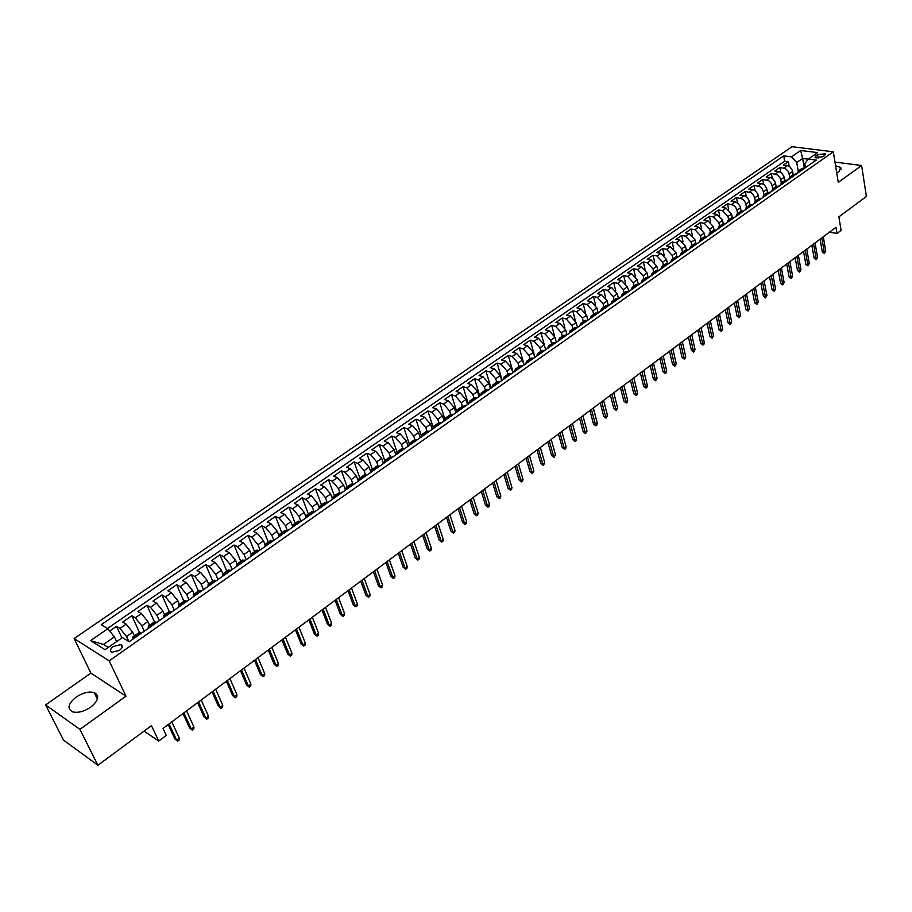 <?xml version="1.0" encoding="UTF-8"?>
<svg xmlns="http://www.w3.org/2000/svg" width="912" height="912" viewBox="0 0 912 912"><rect width="100%" height="100%" fill="white"/><g stroke="black" fill="none" stroke-linecap="round" stroke-linejoin="round"><path stroke-width="1.37" d="M90.71 707.176C98.587 700.598 99.761 695.742 94.244 692.607C88.909 691.216 82.855 692.732 76.084 697.144C68.081 703.733 66.907 708.624 72.55 711.827C77.919 713.161 83.984 711.611 90.71 707.176M836.726 172.813L839.108 171.479L840.693 167.42L835.574 165.722M119.529 650.347C122.698 647.759 123.177 645.856 120.943 644.602L113.305 646.471C110.101 649.059 109.634 650.974 111.88 652.228L119.529 650.347M45.6 704.93L63.521 740.111L97.903 765.282L79.937 729.383L125.993 696.152L109.201 660.858L74.123 638.56L90.881 673.102L45.6 704.93L79.937 729.383M109.201 660.858L833.306 151.802L792.026 146.718L74.123 638.56M833.306 151.802L838.276 182.354L861.623 165.517L834.982 162.085M861.623 165.517L866.4 196.49L838.869 216.862L841.092 230.405L837.034 233.449L836.008 227.305L163.031 728.414L166.28 735.391L158.722 741.057L151.46 725.656L97.903 765.282M793.189 174.602L792.311 170.248L790.248 167.192L787.797 165.813L783.283 165.175L788.344 161.675L789.188 166.406M789.815 176.974L788.401 171.49L785.414 168.549L779.885 167.523L780.763 172.357M779.885 167.523L774.778 171.057L779.293 171.718L781.755 173.109L783.818 176.176L784.719 180.53M776.169 186.527L775.257 182.149L773.171 179.071L770.708 177.669L766.194 176.996L771.347 173.428L772.259 178.364M767.539 192.569L766.604 188.18L764.518 185.09L762.056 183.677L757.541 182.981L762.74 179.379L763.686 184.429M758.83 198.668L757.883 194.267L755.786 191.155L753.323 189.73L748.798 189.023L754.053 185.398L755.033 190.551M750.052 204.835L749.083 200.401L746.974 197.288L744.5 195.841L739.985 195.122L745.286 191.452L746.312 196.741M741.182 211.071L740.202 206.602L738.082 203.467L735.608 202.019L731.093 201.267L736.44 197.573L737.512 202.988M732.245 217.364L731.584 214.024L726.134 208.13L722.122 207.48L727.514 203.752L728.631 209.293M723.227 223.725L722.543 220.328L717.071 214.411L713.059 213.739L718.508 209.977L719.659 215.665M714.13 230.155L713.412 226.7L707.929 220.75L703.916 220.066L709.411 216.269L710.619 222.106M704.942 236.653L704.201 233.13L698.695 227.145L694.693 226.45L700.245 222.608L701.499 228.604M695.674 243.219L694.91 239.628L689.381 233.609L685.379 232.891L690.977 229.015L692.299 235.171M686.326 249.854L685.528 246.183L679.987 240.13L675.986 239.389L681.629 235.478L683.008 241.817M676.886 256.557L676.054 252.795L670.491 246.707L666.501 245.944L672.201 241.999L673.637 248.52M667.356 263.34L666.49 259.464L660.915 253.354L656.925 252.567L662.682 248.588L664.187 255.303M657.746 270.191L656.834 266.213L651.236 260.057L647.258 259.259L653.06 255.235L654.645 262.166M648.044 277.123L647.098 273.019L641.478 266.828L637.499 266.008L643.359 261.949L645.023 269.108M638.263 284.134L637.26 279.881L631.617 273.657L627.638 272.825L633.566 268.721L635.311 276.119M629.006 291.361L627.319 286.824L621.665 280.554L617.698 279.699L623.671 275.572L625.518 283.222M618.416 298.395L617.299 293.824L611.621 287.531L607.654 286.653L613.685 282.469L615.623 290.415M608.35 305.634L607.164 300.892L601.475 294.565L597.508 293.664L603.607 289.446L605.659 297.7M598.181 312.953L596.938 308.028L591.227 301.667L587.271 300.743L593.427 296.491L595.593 305.087M587.887 320.192L586.621 315.244L580.887 308.837L576.931 307.891L583.144 303.593L585.447 312.588M577.478 327.488L576.19 322.529L570.433 316.088L566.489 315.119L572.759 310.775L575.221 320.215M566.968 334.852L565.657 329.882L559.888 323.395L555.944 322.415L562.282 318.026L564.916 328.001M556.366 342.296L555.02 337.303L549.229 330.794L545.285 329.779L551.692 325.356L554.564 336.038M540.998 332.743L545.661 349.798L544.27 344.816L538.468 338.249L534.535 337.223L540.998 332.743L544.931 333.769L550.734 340.301L555.02 337.303M534.82 357.401L533.417 352.385L527.592 345.785L523.67 344.736L530.203 340.21L534.945 357.31M523.876 365.062L522.462 360.046L516.602 353.4L512.692 352.328L519.293 347.757L524.126 364.891M512.829 372.814L511.381 367.775L505.51 361.095L501.611 359.989L508.269 355.384L513.194 372.552M501.668 380.635L500.198 375.584L494.304 368.87L490.405 367.741L497.143 363.079L502.159 380.293M490.394 388.535L488.9 383.485L482.984 376.724L479.096 375.562L485.891 370.853L491.009 388.113M479.005 396.526L477.478 391.453L471.538 384.647L467.662 383.473L474.536 378.719L479.735 396.013M467.491 404.597L465.941 399.513L459.979 392.662L456.114 391.453L463.057 386.654L468.358 403.993M455.863 412.748L454.279 407.653L448.305 400.767L444.44 399.524L451.463 394.679L456.855 412.053M444.11 420.991L442.502 415.883L436.506 408.952L432.653 407.687L439.744 402.785L445.09 419.737M432.242 429.313L430.589 424.194L424.57 417.217L420.728 415.929L427.899 410.97L433.166 427.397M420.238 437.726L418.562 432.596L412.52 425.573L408.69 424.251L415.929 419.246L421.196 435.389M408.109 446.23L406.399 441.089L400.334 434.021L396.515 432.676L403.834 427.614L409.135 443.608M395.854 454.826L394.109 449.673L388.022 442.559L384.214 441.18L391.613 436.061L396.994 452.021M383.462 463.513L381.683 458.348L375.584 451.189L371.788 449.776L379.267 444.611L384.727 460.594M370.933 472.291L369.121 467.115L362.999 459.91L359.214 458.474L366.772 453.241L372.347 469.27M358.268 481.171L356.432 475.984L350.288 468.734L346.514 467.263L354.152 461.974L359.83 478.025M345.466 490.143L343.596 484.945L337.429 477.649L333.667 476.144L341.396 470.797L347.176 486.894M332.378 498.818L330.623 494.008L324.421 486.655L320.682 485.116L328.491 479.723L334.385 495.843M319.143 507.574L317.501 503.162L311.288 495.775L307.561 494.201L315.449 488.741L321.446 504.906M305.794 516.545L304.232 512.43L297.996 504.986L294.291 503.378L302.271 497.861L308.37 514.06M292.319 525.7L290.814 521.801L284.555 514.3L280.862 512.658L288.933 507.083L295.157 523.317M278.719 535.036L277.248 531.274L270.967 523.727L267.296 522.052L275.458 516.409L281.785 532.676M264.982 544.521L263.534 540.85L257.23 533.246L253.57 531.548L261.824 525.836L268.276 542.138M251.119 554.165L249.649 550.54L243.322 542.891L239.685 541.147L248.03 535.367L254.608 551.703M237.097 563.958L235.615 560.344L229.265 552.638L225.64 550.859L234.088 545.011L240.779 561.382M222.927 573.887L221.422 570.262L215.038 562.499L211.436 560.675L219.986 554.77L226.803 571.174M208.597 583.919L207.058 580.283L200.663 572.474L197.072 570.616L205.713 564.642L212.656 581.069M194.096 594.077L192.523 590.429L186.105 582.563L182.537 580.67L191.281 574.617L198.36 591.09M179.425 604.348L177.817 600.7L171.376 592.777L167.842 590.839L176.677 584.717L183.882 601.225M164.582 614.745L162.94 611.086L156.476 603.106L152.965 601.122L161.903 594.932L169.244 611.473M149.557 625.256L147.892 621.596L141.406 613.559L137.906 611.53L146.957 605.272L154.436 621.836M134.36 635.903L132.662 632.233L126.152 624.139L122.675 622.064L131.841 615.737L139.502 632.438M817.562 154.595L815.716 155.884L815.054 157.559L822.738 156.773L824.585 155.485L825.235 153.832L817.562 154.595L818.155 158.186M804.281 167.99L802.628 158.449L796.746 162.53L791.422 156.864L783.716 155.872L101.232 624.697L107.821 628.71L90.562 640.612L105.017 649.697L122.39 637.579L129.23 641.74L816.286 160.067L808.374 159.053L804.772 163.59L805.467 167.66M791.422 156.864L800.668 150.491L817.619 152.6L808.374 159.053M128.831 641.489L126.517 636.519L132.662 632.233M144.267 631.195L141.827 625.837L147.892 621.596M159.349 620.616L156.944 615.281L162.94 611.086M174.249 610.174L171.889 604.838L177.817 600.7M188.978 599.845L186.664 594.521L192.523 590.429M203.536 589.642L201.267 584.33L207.058 580.283M217.922 579.553L215.688 574.252L221.422 570.262M232.138 569.59L229.961 564.3L235.615 560.344M246.206 559.729L244.051 554.45L249.649 550.54M260.102 549.982L257.993 544.715L263.534 540.85M273.851 540.349L271.776 535.093L277.248 531.274M287.44 530.818L285.41 525.574L290.814 521.801M300.88 521.402L298.885 516.158L304.232 512.43M314.116 511.951L312.212 506.855L317.501 503.162M327.157 502.455L325.39 497.656L330.623 494.008M340.062 493.084L338.42 488.558L343.596 484.945M352.841 483.85L351.314 479.552L356.432 475.984M365.507 474.742L364.059 470.649L369.121 467.115M378.035 465.77L376.679 461.837L381.683 458.348M390.45 456.923L389.15 453.127L394.109 449.673M402.728 448.191L401.497 444.509L406.399 441.089M414.892 439.584L413.717 435.982L418.562 432.596M426.941 431.08L425.79 427.546L430.589 424.194M438.866 422.701L437.749 419.189L442.502 415.883M450.676 414.424L449.582 410.936L454.279 407.653M462.361 406.239L461.29 402.762L465.941 399.513M473.932 398.134L472.872 394.668L477.478 391.453M485.378 390.119L484.34 386.665L488.9 383.485M496.709 382.196L495.695 378.731L500.198 375.584M507.916 374.342L506.924 370.888L511.381 367.775M519.019 366.567L518.039 363.124L522.462 360.046M530.009 358.872L529.051 355.441L533.417 352.385M540.884 351.257L539.95 347.837L544.27 344.816M551.657 343.71L550.734 340.301M562.316 336.254L561.416 332.846L565.657 329.882M572.873 328.856L571.984 325.459L576.19 322.529M583.327 321.537L582.46 318.151L586.621 315.244M593.678 314.287L592.823 310.912L596.938 308.028M603.926 307.116L603.094 303.742L607.164 300.892M614.084 300.002L613.252 296.639L617.299 293.824M624.139 292.969L623.329 289.617L627.319 286.824M634.091 286.003L633.293 282.652L637.26 279.881M643.952 279.095L643.165 275.755L647.098 273.019M653.722 272.255L652.958 268.926L656.834 266.213M663.389 265.483L662.636 262.154L666.49 259.464M672.976 258.769L672.235 255.451L676.054 252.795M682.472 252.122L681.743 248.816L685.528 246.183M691.877 245.545L691.159 242.239L694.91 239.628M701.191 239.012L700.496 235.729L704.201 233.13M710.425 232.549L709.741 229.265L713.412 226.7M719.568 226.153L718.895 222.87L722.543 220.328M728.631 219.803L727.97 216.532L731.584 214.024M737.614 213.522L736.964 210.262L740.544 207.765M746.506 207.286L745.879 204.037L749.413 201.563M755.318 201.107L754.703 197.87L758.214 195.419M764.062 194.997L763.458 191.759L766.935 189.331M772.726 188.932L772.122 185.706L775.576 183.301M781.299 182.924L780.718 179.71L784.138 177.316M788.344 161.675L784.673 161.196L107.468 628.493M126.517 636.519L119.996 628.402L116.531 626.316L109.702 631.047M131.841 615.737L135.329 617.777L141.827 625.837M146.957 605.272L150.469 607.267L156.944 615.281M161.903 594.932L165.437 596.893L171.889 604.838M176.677 584.717L180.234 586.633L186.664 594.521M191.281 574.617L194.86 576.498L201.267 584.33M205.713 564.642L209.304 566.477L215.688 574.252M219.986 554.77L223.6 556.571L229.961 564.3M234.088 545.011L237.724 546.778L244.051 554.45M248.03 535.367L251.678 537.1L257.993 544.715M261.824 525.836L265.495 527.524L271.776 535.093M275.458 516.409L279.14 518.062L285.41 525.574M288.933 507.083L292.638 508.702L298.885 516.158M302.271 497.861L305.987 499.445L312.212 506.855M315.449 488.741L319.189 490.291L325.39 497.656M328.491 479.723L332.242 481.24L338.42 488.558M341.396 470.797L345.158 472.279L351.314 479.552M354.152 461.974L357.926 463.421L364.059 470.649M366.772 453.241L370.568 454.666L376.679 461.837M379.267 444.611L383.063 446.002L389.15 453.127M391.613 436.061L395.432 437.429L401.497 444.509M403.834 427.614L407.664 428.948L413.717 435.982M415.929 419.246L419.771 420.546L425.79 427.546M427.899 410.97L431.741 412.247L437.749 419.189M439.744 402.785L443.597 404.027L449.582 410.936M451.463 394.679L455.327 395.899L461.29 402.762M463.057 386.654L466.933 387.851L472.872 394.668M474.536 378.719L478.424 379.882L484.34 386.665M485.891 370.853L489.79 372.005L495.695 378.731M497.143 363.079L501.041 364.196L506.924 370.888M508.269 355.384L512.179 356.478L518.039 363.124M519.293 347.757L523.214 348.829L529.051 355.441M530.203 340.21L534.124 341.259L539.95 347.837M551.692 325.356L555.636 326.348L561.416 332.846M562.282 318.026L566.227 318.995L571.984 325.459M572.759 310.775L576.715 311.733L582.46 318.151M583.144 303.593L587.1 304.528L592.823 310.912M593.427 296.491L597.394 297.392L603.094 303.742M603.607 289.446L607.574 290.335L613.252 296.639M613.685 282.469L617.663 283.336L623.329 289.617M623.671 275.572L627.65 276.416L633.293 282.652M633.566 268.721L637.545 269.553L643.165 275.755M643.359 261.949L647.349 262.759L652.958 268.926M653.06 255.235L657.05 256.021L662.636 262.154M662.682 248.588L666.672 249.352L672.235 255.451M672.201 241.999L676.202 242.752L681.743 248.816M681.629 235.478L685.63 236.208L691.159 242.239M690.977 229.015L694.978 229.721L700.496 235.729M700.245 222.608L704.246 223.303L709.741 229.265M709.411 216.269L713.423 216.942L718.895 222.87M718.508 209.977L722.521 210.638L727.97 216.532M727.514 203.752L733.544 205.2L735.745 207.4L736.964 210.262M736.44 197.573L742.471 199.01L744.659 201.187L745.879 204.037M745.286 191.452L751.317 192.865L753.506 195.031L754.703 197.87M754.053 185.398L760.084 186.778L762.261 188.932L763.458 191.759M762.74 179.379L768.77 180.736L770.948 182.89L772.122 185.706M771.347 173.428L777.377 174.762L779.555 176.894L780.718 179.71M801.488 170.453L798.57 170.84L797.179 173.474M804.874 168.07L801.956 168.458L798.57 170.84M796.37 174.032L793.451 174.42L790.031 176.814L792.95 176.438M787.786 180.052L784.879 180.428L781.424 182.845L784.331 182.48M779.122 186.128L776.215 186.481L772.726 188.921L775.645 188.567M770.389 192.25L767.482 192.603L763.96 195.065L766.867 194.723M761.566 198.44L758.659 198.782L755.113 201.267L758.009 200.925M752.662 204.676L749.767 205.006L746.176 207.514L749.083 207.195M743.679 210.98L740.783 211.299L737.17 213.83L740.065 213.511M734.616 217.33L731.72 217.637L728.072 220.191L730.957 219.895M725.462 223.748L722.566 224.044L718.884 226.621L721.768 226.336M716.216 230.223L713.344 230.508L709.616 233.119L712.5 232.834M706.891 236.767L704.018 237.04L700.268 239.662L703.141 239.4M697.486 243.367L694.613 243.618L690.817 246.274L693.69 246.023M687.979 250.025L685.117 250.276L681.287 252.955L684.148 252.704M678.38 256.751L675.53 256.99L671.665 259.692L674.527 259.453M668.701 263.545L665.84 263.762L661.952 266.498L664.802 266.27M658.92 270.397L656.07 270.602L652.137 273.361L654.987 273.155M649.048 277.316L646.209 277.51L642.23 280.303L645.069 280.109M639.073 284.305L636.245 284.487L632.233 287.303L635.06 287.12M620.992 296.993L622.132 294.371L624.948 294.211M618.838 298.498L616.022 298.646L611.929 301.519L614.745 301.359M608.578 305.691L605.762 305.828L601.635 308.723L604.439 308.587M598.204 312.964L595.399 313.09L591.227 316.008L594.031 315.883M587.727 320.306L584.934 320.42L580.716 323.361L583.509 323.258M577.159 327.716L574.366 327.818L570.114 330.794L572.896 330.703M566.466 335.206L563.696 335.285L559.387 338.295L562.168 338.227M555.682 342.775L552.911 342.844L548.568 345.876L551.327 345.819M544.772 350.413L542.013 350.47L537.624 353.537L540.383 353.491M533.759 358.142L531.012 358.177L526.577 361.277L529.325 361.255M522.633 365.94L519.897 365.951L515.417 369.086L518.153 369.086M511.393 373.817L508.657 373.817L504.131 376.987L506.855 376.998M500.027 381.786L497.314 381.763L492.742 384.967L495.455 384.989M488.547 389.834L485.845 389.8L481.228 393.026L483.93 393.072M476.953 397.963L474.263 397.906L469.589 401.177L472.279 401.234M465.234 406.182L462.544 406.102L457.835 409.408L460.514 409.488M453.389 414.481L450.71 414.39L445.945 417.73L448.613 417.833M441.419 422.883L438.752 422.769L433.941 426.143L436.586 426.257M429.313 431.365L426.668 431.228L421.8 434.636L424.433 434.785M417.08 439.937L414.447 439.789L409.522 443.232L412.156 443.392M404.723 448.601L402.101 448.43L397.119 451.919L399.73 452.101M392.217 457.368L389.618 457.174L384.59 460.697L387.178 460.902M379.586 466.226L376.998 466.009L371.914 469.566L374.49 469.794M366.806 475.186L364.241 474.947L359.089 478.549L361.654 478.789M353.89 484.238L351.337 483.976L346.138 487.612L348.68 487.886M340.826 493.392L338.295 493.107L333.04 496.789L335.559 497.086M327.625 502.649L325.105 502.341L319.781 506.069L322.301 506.388M314.264 512.02L311.767 511.678L306.386 515.451L308.883 515.793M300.755 521.482L298.27 521.128L292.832 524.936L295.317 525.301M287.098 531.058L284.635 530.681L279.129 534.535L281.591 534.922M273.281 540.748L270.83 540.337L265.267 544.236L267.706 544.658M259.304 550.552L256.876 550.118L251.245 554.051L253.661 554.496M245.157 560.458L242.752 560.002L237.063 563.992L239.457 564.46M230.85 570.49L228.467 570L222.71 574.036L225.082 574.537M216.383 580.636L214.024 580.123L208.187 584.204L210.547 584.729M201.734 590.908L199.397 590.36L193.504 594.487L195.829 595.046M186.914 601.293L184.6 600.712L178.638 604.895L180.941 605.477M171.923 611.804L169.632 611.2L163.59 615.429L165.87 616.045M156.75 622.44L154.481 621.802L148.371 626.088L150.628 626.738M141.394 633.213L139.148 632.54L132.97 636.872L135.193 637.556M798.239 171.091L796.746 162.53M144.05 731.139L158.722 741.057M829.441 232.195L837.034 233.449M808.283 159.178L802.628 158.449L800.668 150.491M116.599 641.615L114.376 636.872L103.432 644.476L108.22 647.463M784.673 161.196L783.716 155.872M116.531 626.316L121.934 637.898M788.652 179.447L790.031 176.814M780.045 185.478L781.424 182.845M771.37 191.566L772.726 188.921M762.614 197.699L763.96 195.065M753.779 203.9L755.113 201.267M744.853 210.148L746.176 207.514M735.859 216.463L737.17 213.83M726.773 222.824L728.072 220.191M717.607 229.254L718.884 226.621M708.35 235.741L709.616 233.119M699.002 242.296L700.268 239.662M689.575 248.908L690.817 246.274M680.056 255.577L681.287 252.955M670.445 262.314L671.665 259.692M660.744 269.12L661.952 266.498M650.951 275.983L652.137 273.361M641.056 282.914L642.23 280.303M631.07 289.913L632.233 287.303M624.31 294.063L628.368 291.224L626.179 291.532L622.132 294.371M610.801 304.129L611.929 301.519M600.518 311.334L601.635 308.723M590.132 318.619L591.227 316.008M579.644 325.972L580.716 323.361M569.054 333.393L570.114 330.794M558.349 340.894L559.387 338.295M547.542 348.475L548.568 345.876M536.632 356.125L537.624 353.537M525.597 363.865L526.577 361.277M514.459 371.674L515.417 369.086M503.196 379.563L504.131 376.987M491.819 387.543L492.742 384.967M480.328 395.591L481.228 393.026M468.722 403.742L469.589 401.177M456.98 411.962L457.835 409.408M445.124 420.284L445.945 417.73M433.132 428.686L433.941 426.143M421.013 437.179L421.8 434.636M408.77 445.763L409.522 443.232M396.401 454.438L397.119 451.919M383.884 463.205L384.59 460.697M371.23 472.074L371.914 469.566M358.45 481.046L359.089 478.549M345.511 490.109L346.138 487.612M332.447 499.274L333.04 496.789M319.223 508.543L319.781 506.069M305.851 517.913L306.386 515.451M292.33 527.387L292.832 524.936M278.662 536.974L279.129 534.535M264.833 546.676L265.267 544.236M250.846 556.48L251.245 554.051M236.687 566.398L237.063 563.992M222.368 576.441L222.71 574.036M207.89 586.587L208.187 584.204M193.241 596.858L193.504 594.487M178.41 607.255L178.638 604.895M163.408 617.777L163.59 615.429M148.223 628.425L148.371 626.088M107.821 628.71L114.376 636.872M132.856 639.198L132.97 636.872M90.562 640.612L103.432 644.476M125.993 696.152L90.881 673.102M820.093 239.161L822.282 251.906L824.277 252.259L821.815 237.872M825.736 251.153L824.425 253.513L824.277 252.259L825.736 251.153L823.285 236.778M824.425 253.513L822.282 251.906M811.862 245.282L814.097 258.073L816.08 258.438L813.572 244.017M817.562 257.321L816.24 259.681L816.08 258.438L817.562 257.321L815.054 242.9M816.24 259.681L814.097 258.073M803.552 251.473L805.832 264.286L807.815 264.662L805.25 250.207M809.309 263.534L807.986 265.905L807.815 264.662L809.309 263.534L806.755 249.09M807.986 265.905L805.832 264.286M795.161 257.72L797.498 270.556L799.482 270.932L796.871 256.454M800.987 269.804L799.664 272.186L799.482 270.932L800.987 269.804L798.376 255.326M799.664 272.186L797.498 270.556M786.714 264.013L789.085 276.883L791.069 277.271L788.401 262.747M792.585 276.131L791.263 278.525L791.069 277.271L792.585 276.131L789.929 261.619M791.263 278.525L789.085 276.883M778.175 270.362L780.604 283.267L782.587 283.666L779.863 269.108M784.115 282.515L782.781 284.909L782.587 283.666L784.115 282.515L781.402 267.957M782.781 284.909L780.604 283.267M769.568 276.781L772.042 289.708L774.026 290.119L771.244 275.527M775.576 288.944L774.231 291.361L774.026 290.119L775.576 288.944L772.806 274.364M774.231 291.361L772.042 289.708M760.882 283.244L763.401 296.206L765.385 296.617L762.557 282.002M766.946 295.442L765.601 297.871L765.385 296.617L766.946 295.442L764.131 280.828M765.601 297.871L763.401 296.206M752.115 289.777L754.68 302.761L756.675 303.183L753.779 288.534M758.248 301.997L756.892 304.437L756.675 303.183L758.248 301.997L755.364 287.348M756.892 304.437L754.68 302.761M743.269 296.354L745.891 309.385L747.874 309.806L744.933 295.123M749.47 308.609L748.114 311.06L747.874 309.806L749.47 308.609L746.529 293.938M748.114 311.06L745.891 309.385M734.342 303.001L737.021 316.054L739.005 316.498L735.995 301.769M740.601 315.29L739.244 317.741L739.005 316.498L740.601 315.29L737.614 300.572M739.244 317.741L737.021 316.054M725.336 309.715L728.061 322.791L730.045 323.247L726.978 308.484M731.663 322.027L730.295 324.49L730.045 323.247L731.663 322.027L728.608 307.276M730.295 324.49L728.061 322.791M716.251 316.487L719.021 329.597L721.004 330.053L717.881 315.267M722.635 328.822L722.179 330.611L721.267 331.295L721.004 330.053L722.635 328.822L719.522 314.036M721.267 331.295L719.021 329.597M707.074 323.315L709.901 336.46L711.884 336.927L708.704 322.096M713.537 335.684L712.158 338.17L711.884 336.927L713.537 335.684L710.357 320.864M712.158 338.17L709.901 336.46M697.805 330.212L700.701 343.379L702.673 343.858L699.436 329.004M704.338 342.604L703.882 344.405L702.958 345.101L702.673 343.858L704.338 342.604L701.1 327.761M702.958 345.101L700.701 343.379M688.457 337.166L691.41 350.368L693.382 350.858L690.076 335.969M695.058 349.592L693.679 352.1L693.382 350.858L695.058 349.592L691.763 334.715M693.679 352.1L691.41 350.368M679.03 344.2L682.028 357.424L684 357.926L680.626 343.003M685.699 356.649L685.254 358.45L684.308 359.157L684 357.926L685.699 356.649L682.336 341.726M684.308 359.157L682.028 357.424M669.499 351.291L672.566 364.549L674.538 365.051L671.095 350.105M676.248 363.763L674.857 366.293L674.538 365.051L676.248 363.763L672.817 348.817M674.857 366.293L672.566 364.549M659.889 358.45L663.001 371.731L664.985 372.256L661.474 357.265M666.706 370.956L666.262 372.769L665.304 373.487L664.985 372.256L666.706 370.956L663.218 355.976M665.304 373.487L663.001 371.731M650.188 365.678L653.357 378.993L655.329 379.517L651.761 364.504M657.073 378.206L655.671 380.76L655.329 379.517L657.073 378.206L653.516 363.193M655.671 380.76L653.357 378.993M640.384 372.974L643.621 386.323L645.593 386.859L641.945 371.8M647.349 385.537L646.916 387.361L645.947 388.09L645.593 386.859L647.349 385.537L643.724 370.489M645.947 388.09L643.621 386.323M630.488 380.338L633.783 393.71L635.755 394.269L632.05 379.175M637.534 392.924L637.112 394.759L636.12 395.5L635.755 394.269L637.534 392.924L633.84 377.842M636.12 395.5L633.783 393.71M620.502 387.771L623.865 401.177L625.826 401.747L622.052 386.62M627.627 400.391L627.205 402.226L626.202 402.979L625.826 401.747L627.627 400.391L623.854 385.274M626.202 402.979L623.865 401.177M610.413 395.284L613.844 408.724L615.805 409.294L611.952 394.144M617.618 407.938L616.193 410.525L615.805 409.294L617.618 407.938L613.776 392.787M616.193 410.525L613.844 408.724M600.233 402.865L603.721 416.339L605.682 416.921L601.76 401.736M607.517 415.541L606.081 418.152L605.682 416.921L607.517 415.541L603.596 400.357M606.081 418.152L603.721 416.339M589.95 410.525L593.507 424.023L595.468 424.627L591.455 409.397M597.314 423.225L596.904 425.072L595.878 425.847L595.468 424.627L597.314 423.225L593.324 408.017M595.878 425.847L593.507 424.023M579.553 418.266L583.178 431.786L585.139 432.402L581.058 417.137M587.009 430.988L585.561 433.622L585.139 432.402L587.009 430.988L582.939 415.747M585.561 433.622L583.178 431.786M569.065 426.075L572.759 439.63L574.72 440.245L570.559 424.958M576.601 438.832L576.202 440.678L575.153 441.465L574.72 440.245L576.601 438.832L572.462 423.544M575.153 441.465L572.759 439.63M558.475 433.964L562.237 447.541L564.186 448.18L559.957 432.858M566.09 446.743L565.702 448.601L564.642 449.388L564.186 448.18L566.09 446.743L561.872 431.433M564.642 449.388L562.237 447.541M547.781 441.932L551.612 455.533L553.561 456.182L549.241 440.838M555.476 454.735L554.029 457.402L553.561 456.182L555.476 454.735L551.179 439.39M554.029 457.402L551.612 455.533M536.974 449.969L540.873 463.615L542.822 464.276L538.422 448.886M544.76 462.817L543.301 465.485L542.822 464.276L544.76 462.817L540.383 447.439M543.301 465.485L540.873 463.615M526.053 458.098L530.032 471.766L531.97 472.45L527.501 457.026M533.93 470.968L532.471 473.659L531.97 472.45L533.93 470.968L529.473 455.555M532.471 473.659L530.032 471.766M515.029 466.317L519.076 480.008L521.014 480.704L516.454 465.245M522.998 479.21L522.622 481.08L521.527 481.901L521.014 480.704L522.998 479.21L518.449 463.763M521.527 481.901L519.076 480.008M503.891 474.605L508.018 488.33L509.945 489.037L505.305 473.556M511.951 487.532L511.586 489.402L510.469 490.234L509.945 489.037L511.951 487.532L507.323 472.051M510.469 490.234L508.018 488.33M492.628 482.984L496.835 496.744L498.773 497.462L494.03 481.946M500.791 495.934L500.426 497.815L499.309 498.659L498.773 497.462L500.791 495.934L496.071 480.43M499.309 498.659L496.835 496.744M481.262 491.454L485.549 505.237L487.475 505.966L482.653 490.417M489.516 504.427L489.163 506.308L488.023 507.163L487.475 505.966L489.516 504.427L484.705 488.889M488.023 507.163L485.549 505.237M469.771 500.004L474.137 513.821L476.064 514.562L471.151 498.989M478.127 513.011L477.774 514.892L476.634 515.759L476.064 514.562L478.127 513.011L473.225 497.439M476.634 515.759L474.137 513.821M458.166 508.657L462.612 522.485L464.527 523.249L459.523 507.642M466.613 521.675L466.271 523.568L465.109 524.434L464.527 523.249L466.613 521.675L461.62 506.08M465.109 524.434L462.612 522.485M446.435 517.389L450.961 531.251L452.876 532.027L447.781 516.386M454.985 530.442L454.643 532.334L453.481 533.212L452.876 532.027L454.985 530.442L449.901 514.801M453.481 533.212L450.961 531.251M434.579 526.213L439.196 540.109L441.1 540.896L435.913 525.221M443.232 539.288L442.901 541.181L441.727 542.081L441.1 540.896L443.232 539.288L438.056 523.625M441.727 542.081L439.196 540.109M422.609 535.127L427.306 549.047L429.21 549.856L423.909 534.158M431.353 548.237L431.034 550.13L429.837 551.03L429.21 549.856L431.353 548.237L426.086 532.54M429.837 551.03L427.306 549.047M410.503 544.145L415.291 558.098L417.183 558.919L411.791 543.187M419.36 557.278L419.041 559.181L417.833 560.093L417.183 558.919L419.36 557.278L413.98 541.557M417.833 560.093L415.291 558.098M398.259 553.253L403.138 567.23L405.031 568.073L399.536 552.307M407.231 566.42L406.923 568.324L405.703 569.236L405.031 568.073L407.231 566.42L401.759 550.654M405.703 569.236L403.138 567.23M385.89 562.465L390.86 576.464L392.753 577.319L387.155 561.53M394.964 575.654L394.668 577.558L393.437 578.482L392.753 577.319L394.964 575.654L389.39 559.865M393.437 578.482L390.86 576.464M373.396 571.778L378.457 585.8L380.338 586.678L374.638 570.855M382.573 584.98L382.288 586.895L381.034 587.83L380.338 586.678L382.573 584.98L376.895 569.168M381.034 587.83L378.457 585.8M360.753 581.183L365.906 595.24L367.787 596.129L361.973 580.271M370.055 594.419L369.759 596.334L368.505 597.28L367.787 596.129L370.055 594.419L364.264 578.573M368.505 597.28L365.906 595.24M347.985 590.702L353.229 604.781L355.099 605.682L349.182 589.802M357.39 603.961L357.116 605.876L355.84 606.833L355.099 605.682L357.39 603.961L351.496 588.08M355.84 606.833L353.229 604.781M335.069 600.313L340.415 614.426L342.274 615.349L336.243 599.435M344.588 613.594L344.314 615.52L343.037 616.489L342.274 615.349L344.588 613.594L338.591 597.691M343.037 616.489L340.415 614.426M322.004 610.037L327.454 624.173L329.3 625.108L323.167 609.17M331.649 623.352L331.387 625.267L330.087 626.248L329.3 625.108L331.649 623.352L325.538 607.415M330.087 626.248L327.454 624.173M308.803 619.875L314.355 634.022L316.19 634.991L309.943 619.02M318.562 633.202L318.311 635.128L317 636.12L316.19 634.991L318.562 633.202L312.337 617.242M317 636.12L314.355 634.022M295.442 629.816L301.097 643.997L302.944 644.978L296.571 628.984M305.338 643.165L305.087 645.103L303.764 646.106L302.944 644.978L305.338 643.165L298.988 627.182M303.764 646.106L301.097 643.997M281.945 639.871L287.702 654.075L289.537 655.067L283.051 639.05M291.954 653.243L291.715 655.181L290.369 656.195L289.537 655.067L291.954 653.243L285.49 637.226M290.369 656.195L287.702 654.075M268.288 650.039L274.159 664.267L275.983 665.281L269.371 649.23M278.434 663.434L278.206 665.372L276.838 666.398L275.983 665.281L278.434 663.434L271.844 647.395M276.838 666.398L274.159 664.267M254.482 660.322L260.456 674.572L262.268 675.61L255.531 659.536M264.754 673.74L264.526 675.678L263.158 676.715L262.268 675.61L264.754 673.74L258.039 657.666M263.158 676.715L260.456 674.572M240.517 670.719L246.605 684.992L248.406 686.052L241.543 669.955M250.914 684.16L250.697 686.109L249.307 687.158L248.406 686.052L250.914 684.16L244.074 668.063M249.307 687.158L246.605 684.992M226.381 681.241L232.583 695.537L234.384 696.62L227.396 680.489M236.915 694.705L236.71 696.654L235.307 697.714L234.384 696.62L236.915 694.705L229.949 678.585M235.307 697.714L232.583 695.537M212.086 691.889L218.413 706.207L220.191 707.302L213.077 691.148M222.756 705.375L222.574 707.324L221.149 708.396L220.191 707.302L222.756 705.375L215.665 689.221M221.149 708.396L218.413 706.207M197.63 702.65L204.071 716.992L205.838 718.109L198.588 701.932M208.438 716.159L208.255 718.109L206.819 719.192L205.838 718.109L208.438 716.159L201.21 699.983M206.819 719.192L204.071 716.992M183.004 713.549L189.559 727.901L191.326 729.053L183.939 712.853M193.948 727.069L193.777 729.03L192.329 730.124L191.326 729.053L193.948 727.069L186.584 710.87M192.329 730.124L189.559 727.901M168.207 724.561L174.887 738.948L176.643 740.111L169.108 723.889M179.299 738.116L179.14 740.065L177.658 741.182L176.643 740.111L179.299 738.116L171.798 721.894M177.658 741.182L174.887 738.948M789.233 173.759L792.619 171.388M783.91 168.07L787.295 165.722M119.996 628.402L126.152 624.139M135.329 617.777L141.406 613.559M150.469 607.267L156.476 603.106M165.437 596.893L171.376 592.777M180.234 586.633L186.105 582.563M194.86 576.498L200.663 572.474M209.304 566.477L215.038 562.499M223.6 556.571L229.265 552.638M237.724 546.778L243.322 542.891M251.678 537.1L257.23 533.246M265.495 527.524L270.967 523.727M279.14 518.062L284.555 514.3M292.638 508.702L297.996 504.986M305.987 499.445L311.288 495.775M319.189 490.291L324.421 486.655M332.242 481.24L337.429 477.649M345.158 472.279L350.288 468.734M357.926 463.421L362.999 459.91M370.568 454.666L375.584 451.189M383.063 446.002L388.022 442.559M395.432 437.429L400.334 434.021M407.664 428.948L412.52 425.573M419.771 420.546L424.57 417.217M431.741 412.247L436.506 408.952M443.597 404.027L448.305 400.767M455.327 395.899L459.979 392.662M466.933 387.851L471.538 384.647M478.424 379.882L482.984 376.724M489.79 372.005L494.304 368.87M501.041 364.196L505.51 361.095M512.179 356.478L516.602 353.4M523.214 348.829L527.592 345.785M534.124 341.259L538.468 338.249M544.931 333.769L549.229 330.794M555.636 326.348L559.888 323.395M566.227 318.995L570.433 316.088M576.715 311.733L580.887 308.837M587.1 304.528L591.227 301.667M597.394 297.392L601.475 294.565M607.574 290.335L611.621 287.531M617.663 283.336L621.665 280.554M627.65 276.416L631.617 273.657M637.545 269.553L641.478 266.828M647.349 262.759L651.236 260.057M657.05 256.021L660.915 253.354M666.672 249.352L670.491 246.707M676.202 242.752L679.987 240.13M685.63 236.208L689.381 233.609M694.978 229.721L698.695 227.145M704.246 223.303L707.929 220.75M713.423 216.942L717.071 214.411M722.521 210.638L726.134 208.13M731.527 204.391L735.106 201.905M740.453 198.2L743.998 195.738M749.299 192.067L752.822 189.628M758.066 185.98L761.554 183.563M766.764 179.96L770.218 177.566M775.371 173.987L778.791 171.616M800.839 170.362L804.236 167.979M792.3 176.347L795.72 173.941M783.682 182.377L787.136 179.96M774.995 188.476L778.472 186.025M766.217 194.621L769.739 192.158M757.37 200.822L760.916 198.337M748.433 207.081L752.012 204.573M739.415 213.408L743.029 210.866M730.307 219.781L733.966 217.227M721.13 226.222L724.812 223.634M711.85 232.72L715.578 230.109M702.491 239.275L706.253 236.641M693.04 245.898L696.836 243.242M683.51 252.578L687.329 249.899M673.877 259.327L677.741 256.625M664.153 266.144L668.051 263.408M654.337 273.019L658.27 270.26M644.431 279.973L648.398 277.18M634.421 286.984L638.434 284.168M614.107 301.222L618.199 298.349M603.801 308.438L607.928 305.543M593.393 315.734L597.565 312.805M582.871 323.099L587.089 320.146M572.257 330.543L576.521 327.556M561.53 338.056L565.828 335.046M550.688 345.648L555.043 342.604M539.744 353.32L544.145 350.242M528.686 361.072L533.121 357.96M517.514 368.904L521.995 365.758M506.228 376.816L510.754 373.635M494.828 384.807L499.4 381.592M483.303 392.878L487.92 389.641M471.652 401.041L476.326 397.769M459.887 409.294L464.607 405.977M447.986 417.628L452.762 414.276M435.97 426.052L440.792 422.666M423.818 434.568L428.697 431.148M411.529 443.175L416.465 439.721M399.114 451.873L404.096 448.385M386.563 460.663L391.601 457.14M373.874 469.555L378.97 465.986M361.049 478.549L366.191 474.947M348.076 487.646L353.286 483.987M334.955 496.835L340.222 493.141M321.697 506.126L327.02 502.398M308.279 515.531L313.66 511.757M294.713 525.038L300.162 521.219M280.987 534.649L286.505 530.795M267.113 544.373L272.688 540.474M253.069 554.211L258.712 550.267M238.876 564.163L244.576 560.173M224.5 574.241L230.269 570.194M209.965 584.421L215.802 580.34M195.248 594.738L201.153 590.6M180.371 605.169L186.344 600.974M165.3 615.725L171.353 611.485M150.058 626.407L156.18 622.109M134.634 637.214L140.824 632.871M816.08 158.061L815.716 155.884M97.413 699.128L94.244 692.607M841.001 169.358L840.693 167.42M122.197 647.281L120.943 644.602M825.36 154.63L825.235 153.832"/></g></svg>
